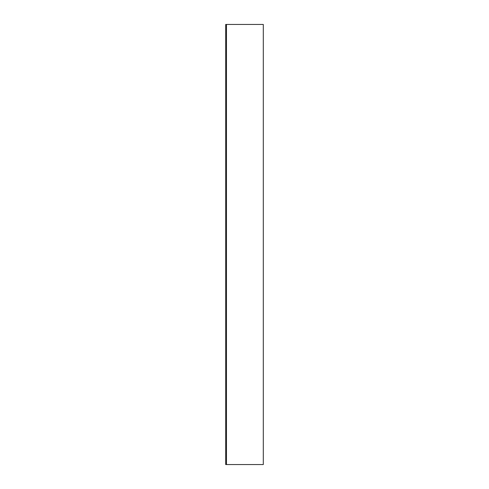 <?xml version="1.0" encoding="UTF-8"?>
<svg xmlns="http://www.w3.org/2000/svg" width="489" height="489" viewBox="0 0 489 489"><rect width="100%" height="100%" fill="white"/><g stroke="black" fill="none" stroke-linecap="round" stroke-linejoin="round"><path stroke-width="0.73" d="M226.462 464.55L263.302 464.55L263.302 24.45L226.462 24.45L226.462 464.55L225.698 464.55L225.698 24.45L226.462 24.45"/></g></svg>
